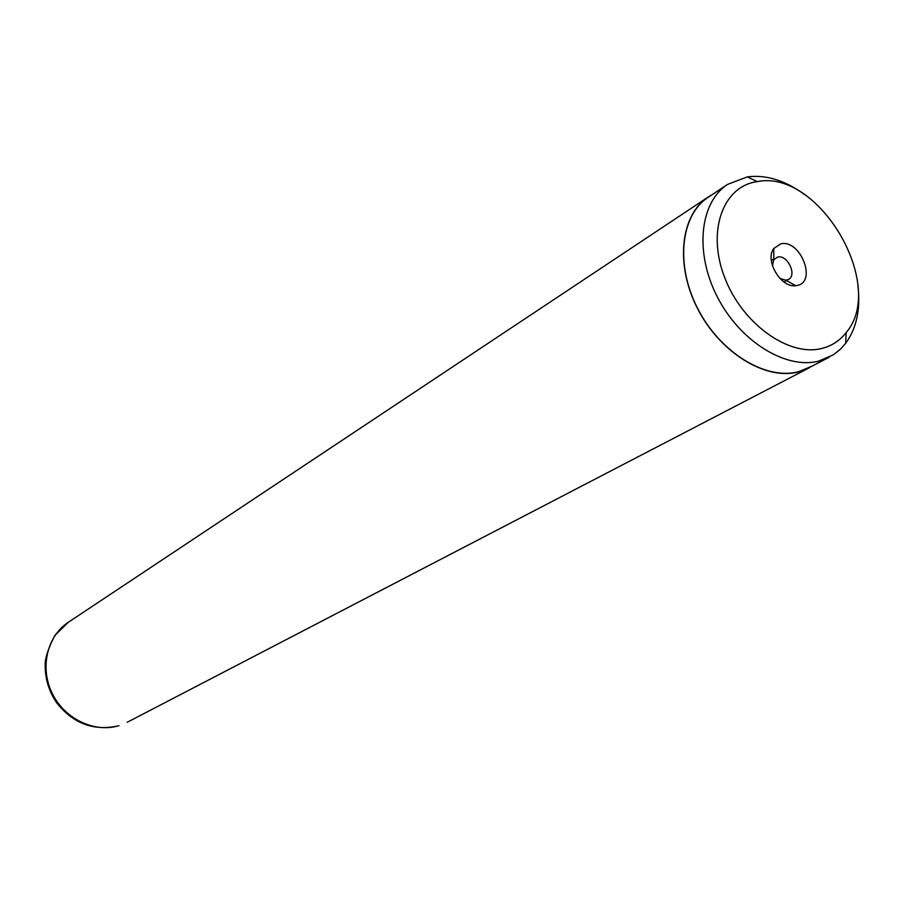 <?xml version="1.0" encoding="UTF-8"?>
<svg xmlns="http://www.w3.org/2000/svg" width="904" height="904" viewBox="0 0 904 904"><rect width="100%" height="100%" fill="white"/><g stroke="black" fill="none" stroke-linecap="round" stroke-linejoin="round"><path stroke-width="1.36" d="M821.589 348.515C831.635 346.051 839.839 340.718 846.2 332.514C887.106 285.042 818.538 168.799 757.202 181.625L756.58 181.727C722.68 186.744 706.736 231.503 724.646 277.46C742.071 323.53 788.491 356.922 821.589 348.515M804.187 194.292C784.943 180.337 766.016 174.528 747.405 176.868L727.562 184.405C699.752 202.406 694.441 252.544 717.256 296.761C739.777 341.113 785.44 369.555 818.425 361.204L833.364 354.82L840.494 349.147L845.624 343.384C856.676 328.231 860.755 308.863 857.851 285.268M780.785 243.831L773.734 248.521C764.535 260.341 780.864 288.014 795.656 285.687L797.023 285.483C817.352 282.24 800.424 239.018 780.785 243.831M779.949 278.477L785.938 280.217L788.514 279.415C797.339 275.019 787.429 254.51 777.722 257.052L773.813 259.674L772.434 265.742M727.562 184.405L708.34 197.185C680.599 215.129 675.141 264.782 697.639 308.456C719.855 352.255 765.134 380.245 797.972 371.86L808.944 367.758L829.431 357.103M711.956 194.778L708.216 197.015C680.429 215.005 674.972 264.759 697.515 308.524C719.765 352.413 765.146 380.448 798.051 372.041L812.798 365.758M708.216 197.015L68.252 622.325C47.019 636.213 39.595 667.853 52.206 693.368C64.602 718.985 94.513 733.212 118.944 725.641L118.706 725.742M757.202 181.625L747.405 176.868M846.2 332.514L845.624 343.384M785.938 280.217L795.656 285.687M773.813 259.674L773.734 248.521M771.327 260.465L773.813 258.973M809.035 367.939L127.215 722.273M118.401 725.833C93.7 731.291 73.1 723.573 56.59 702.668C48.669 690.871 44.872 678 45.2 664.044C45.143 657.841 48.341 648.349 54.782 635.546L68.252 622.325M784.039 282.014L786.548 280.556"/></g></svg>
